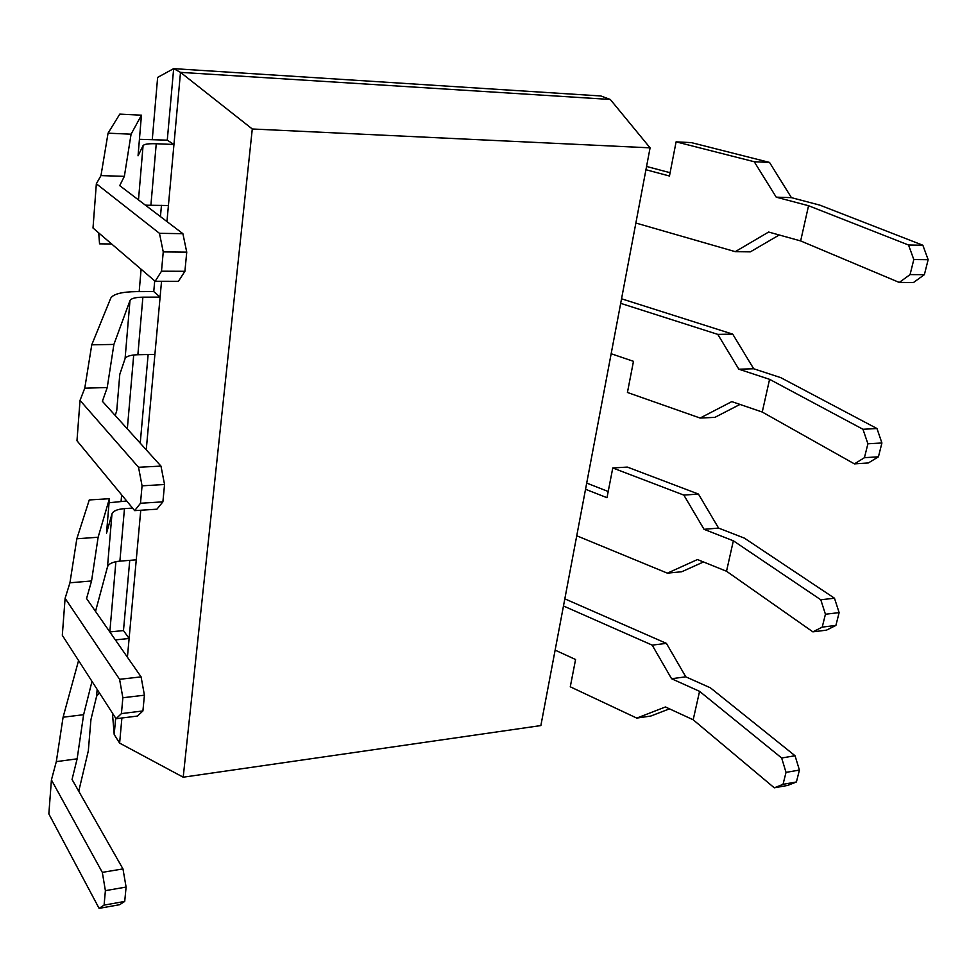 <?xml version="1.0" encoding="UTF-8"?>
<svg xmlns="http://www.w3.org/2000/svg" width="977" height="977" viewBox="0 0 977 977"><rect width="100%" height="100%" fill="white"/><g stroke="black" fill="none" stroke-linecap="round" stroke-linejoin="round"><path stroke-width="1.47" d="M610.283 99.459L180.501 72.359L173.955 144.486L167.275 140.163L173.662 68.634L180.501 72.359L252.286 128.988L650.084 147.845L610.283 99.459L600.843 95.978L173.662 68.634L157.639 77.403L152.278 139.516M146.623 205.133L146.55 206.037M141.103 269.212L139.174 291.598M133.702 354.993L127.328 428.891M121.649 494.863L121.087 501.36M115.884 561.69L109.827 631.924M161.535 281.278L146.245 449.811M160.973 466.102L138.539 467.275L142.056 485.825L164.551 484.519L160.973 466.102L102.39 401.315L107.238 387.527L113.894 344.429L129.99 300.55C131.15 298.425 135.449 297.289 142.886 297.179L160.106 297.118L153.755 291.586L136.658 291.61C121.881 291.805 113.222 294.028 110.706 298.254L91.765 344.808L84.767 388.187L80.029 400.387L76.975 440.749L134.667 510.641L156.906 509.2L162.89 501.848L140.48 503.265L134.667 510.641M182.894 233.686L159.459 233.32L163.244 251.907L186.741 252.139L182.894 233.686L119.707 185.618L124.36 176.349L131.077 134.191L141.445 115.188L138.05 155.819L143.069 145.634C144.205 144.132 148.602 143.497 156.247 143.753L173.955 144.486L166.957 221.559M140.761 510.25L127.413 657.216M129.746 560.346L123.481 630.568L129.111 638.494L115.359 639.898M161.461 205.341L160.448 216.613M154.708 280.875L153.755 291.586M115.665 718.119L114.199 734.533L119.621 743.106L183.2 777.203L540.867 725.569L650.084 147.845M121.893 718.01L119.621 743.106M148.138 354.517L140.224 443.143M252.286 128.988L183.2 777.203M112.416 713.076L114.199 734.533M154.903 354.382L137.879 354.724C130.515 354.981 126.253 356.275 125.08 358.632L119.792 374.325L116.739 410.767L115.213 415.494M881.913 442.984L876.967 428.537L862.96 429.269L867.906 443.79L881.913 442.984L878.433 456.809L864.437 457.688L854.411 463.88L762.243 412.038L731.785 401.62L700.13 418.046L627.429 392.473L633.475 361.319L611.162 353.735M739.992 404.417L714.871 417.374L700.13 418.046M878.433 456.809L868.345 462.964L854.411 463.88M138.539 467.275L80.029 400.387M107.238 387.527L84.767 388.187M113.894 344.429L91.765 344.808M738.832 369.196L717.79 334.378L732.713 334.134L753.694 368.769L738.832 369.196L769.583 379.332L762.243 412.038M753.694 368.769L780.745 377.635L876.967 428.537M862.96 429.269L769.583 379.332M732.713 334.134L621.543 298.791M620.688 303.346L717.79 334.378M867.906 443.79L864.437 457.688M164.551 484.519L162.89 501.848M142.056 485.825L140.48 503.265M184.909 271.301L178.412 281.303L155.172 281.266L161.498 271.203L184.909 271.301L186.741 252.139M124.36 176.349L100.973 175.604L96.344 183.774L93.01 228.02L155.172 281.266M111.659 243.994L99.544 243.835L98.714 232.892M779.231 234.981L750.348 251.858L735.254 251.663L768.63 232.037L800.651 240.928L899.28 282.451L910.063 274.598L924.376 274.659L913.532 282.475L899.28 282.451M96.344 183.774L159.459 233.32M131.077 134.191L108.056 133.177L100.973 175.604M908.537 245.007L922.85 245.239L819.862 205.146L791.419 197.647L769.51 162.414L754.244 161.742L776.214 197.159L808.553 205.732L908.537 245.007L913.813 259.54L910.063 274.598M791.419 197.647L776.214 197.159M922.85 245.239L928.15 259.687L913.813 259.54M141.445 115.188L119.792 114.114L108.056 133.177M769.51 162.414L691.362 142.618L676.096 141.848L669.465 176.019L645.944 169.729M646.566 166.456L670.1 172.721M167.275 140.163L139.43 139.32M635.868 223.025L735.254 251.663M145.463 205.207L168.41 205.512M928.15 259.687L924.376 274.659M163.244 251.907L161.498 271.203M808.553 205.732L800.651 240.928M676.096 141.848L754.244 161.742M123.481 630.568L109.815 631.936M669.477 708.838L650.853 716.031L636.772 718.095L665.435 706.969L693.182 719.78L699.569 691.337L781.661 757.993L786.021 772.38L783.029 784.348L774.285 787.816L693.182 719.78M555.131 650.12L575.575 659.512L570.275 686.807L636.772 718.095M78.746 791.248L88.321 750.849L90.934 719.634L96.576 696.369L97.163 689.396M48.85 813.914L99.104 908.366L104.087 905.117L105.394 890.658L102.316 872.376L51.415 779.927L48.85 813.914M78.575 660.537L63.09 717.216L56.312 761.633L51.415 779.927M91.997 681.384L83.619 714.7L77.134 758.836L72.042 779.463L122.968 868.907L126.094 887.067L124.714 901.441L119.597 904.714L99.104 908.366M563.473 605.984L652.184 645.125L671.578 678.734L699.569 691.337M774.285 787.816L787.621 785.435L796.414 781.966L799.418 770.059L795.046 755.746L710.413 687.832L685.781 676.817L666.424 643.379L564.828 598.84M124.714 901.441L104.087 905.117M126.094 887.067L105.394 890.658M796.414 781.966L783.029 784.348M799.418 770.059L786.021 772.38M99.324 692.754L96.576 696.369M666.424 643.379L652.184 645.125M83.619 714.7L63.09 717.216M795.046 755.746L781.661 757.993M685.781 676.817L671.578 678.734M122.968 868.907L102.316 872.376M77.134 758.836L56.312 761.633M726.522 571.252L733.348 540.794L704.038 529.314L683.851 495.107L612.774 467.971L627.319 467.079L698.433 494.057L718.571 528.093L744.352 538.119L834.48 598.217L839.133 612.616L835.897 625.427L826.493 630.153L812.864 631.85L726.522 571.252L697.468 559.54L667.376 573.157L576.748 535.775M116.055 718.73L137.391 716.068L142.911 710.951L121.429 713.601L116.055 718.73L62.308 635.306L65.105 598.327L69.941 582.793L76.829 538.779L89.273 499.943L109.4 498.71L106.517 533.222L111.976 513.878C113.161 510.959 117.325 509.2 124.47 508.614L132.554 508.089M121.429 713.601L122.858 697.749L119.585 679.308L65.105 598.327M142.911 710.951L144.425 695.197L122.858 697.749M835.897 625.427L822.219 627.124L825.431 614.24L820.79 599.768L733.348 540.794M839.133 612.616L825.431 614.24M95.526 611.382L107.507 566.831C108.703 563.729 112.831 561.824 119.89 561.128L136.255 559.833M144.425 695.197L141.091 676.878L86.562 598.51L91.557 580.973L98.127 537.24L109.4 498.71M612.774 467.971L606.998 497.708L585.541 489.269M667.376 573.157L681.787 571.74L703.489 561.97M586.713 483.078L608.207 491.492M822.219 627.124L812.864 631.85M126.717 501.006L109.058 502.752M698.433 494.057L683.851 495.107M98.127 537.24L76.829 538.779M718.571 528.093L704.038 529.314M834.48 598.217L820.79 599.768M91.557 580.973L69.941 582.793M141.091 676.878L119.585 679.308M142.886 297.179L137.879 354.724M129.99 300.55L125.08 358.632M156.247 143.753L150.91 205.097M143.069 145.634L138.49 199.894M107.507 566.831L111.976 513.878M119.89 561.128L124.47 508.614"/></g></svg>
